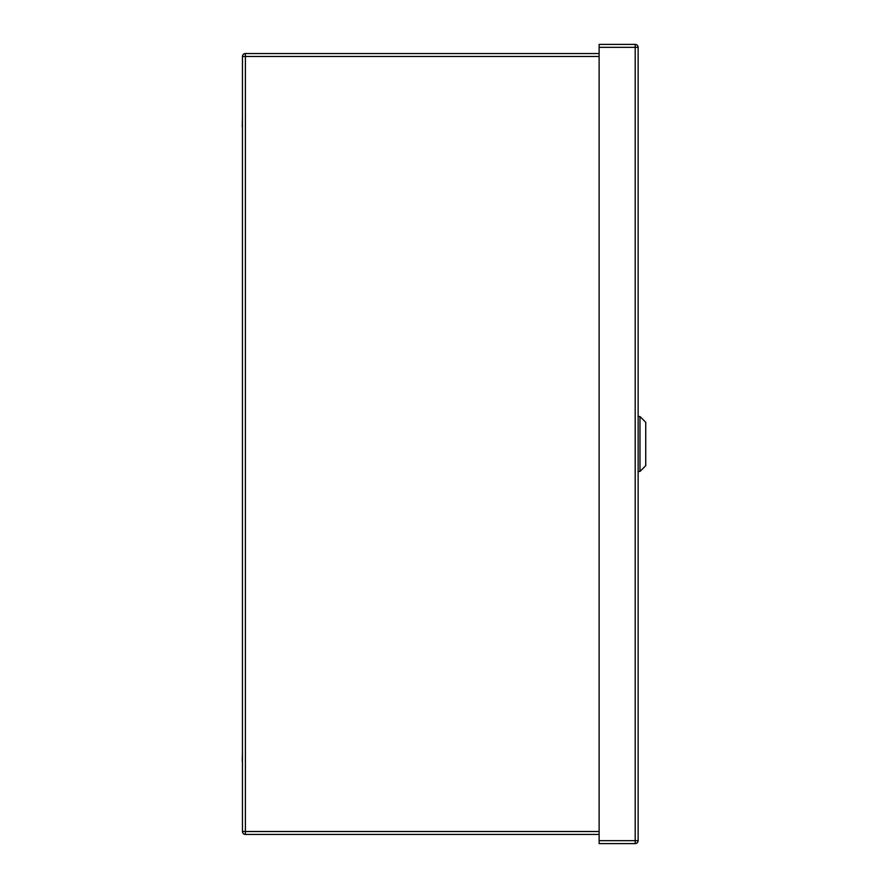 <?xml version="1.0" encoding="UTF-8"?>
<svg xmlns="http://www.w3.org/2000/svg" width="888" height="888" viewBox="0 0 888 888"><rect width="100%" height="100%" fill="white"/><g stroke="black" fill="none" stroke-linecap="round" stroke-linejoin="round"><path stroke-width="1.33" d="M645.743 422.3L645.743 465.689L639.982 471.45L639.982 416.539L645.743 422.3M638.128 150.605L638.128 138.106M599.123 47.33L599.123 44.4L635.198 44.4A2.93 2.93 0 0 1 638.128 47.33L638.128 840.67L635.198 840.67L635.198 843.6L599.123 843.6L599.123 840.67L635.198 840.67L635.198 47.33L599.123 47.33L599.123 840.67M635.198 843.6A2.93 2.93 0 0 0 638.128 840.67A2.93 2.93 0 0 1 635.198 843.6M242.457 135.908L242.457 126.762M242.258 126.762L242.457 117.605M242.457 770.384L242.457 761.227M242.258 761.227L242.457 752.081M599.123 834.443L245.388 834.443A2.93 2.93 0 0 1 242.457 831.512L242.457 56.477L245.388 56.477L245.388 831.512L599.123 831.512M599.123 56.477L245.388 56.477L245.388 53.546A2.93 2.93 0 0 0 242.457 56.477A2.93 2.93 0 0 1 245.388 53.546L599.123 53.546M635.198 44.4L635.198 47.33L638.128 47.33A2.93 2.93 0 0 0 635.198 44.4M245.388 834.443L245.388 831.512L242.457 831.512A2.93 2.93 0 0 0 245.388 834.443M638.128 471.45L639.982 471.45M638.128 416.539L639.982 416.539"/></g></svg>

